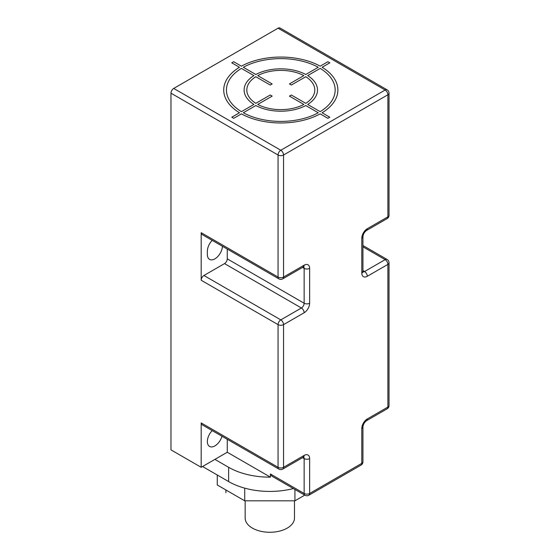 <?xml version="1.0" encoding="UTF-8"?>
<svg xmlns="http://www.w3.org/2000/svg" width="560" height="560" viewBox="0 0 560 560"><rect width="100%" height="100%" fill="white"/><g stroke="black" fill="none" stroke-linecap="round" stroke-linejoin="round"><path stroke-width="0.84" d="M201.18 422.919L278.061 467.306A3.885 2.24 -60 0 0 278.866 469.084L201.985 424.697A3.885 2.24 120 0 1 201.18 422.919L201.18 467.306L170.975 449.869L170.975 93.184A3.885 2.24 120 0 1 173.719 88.431L278.061 28.189A3.885 2.24 120 0 1 280 28L387.086 89.824A3.885 2.24 -60 0 0 385.14 90.02L278.061 28.189M201.18 467.306L214.907 459.382L228.634 467.306A58.247 33.628 180 0 0 270.403 477.155L227.262 452.249L214.907 459.382M202.552 466.515L228.634 481.579A58.247 33.628 0 0 0 244.72 488.145A58.247 33.628 0 0 0 293.363 488.558M270.403 477.155L270.403 473.984L271.978 476.21L304.948 495.243A3.885 2.24 -60 0 1 304.143 493.465L304.143 458.591L302.533 457.66M227.262 439.292L227.262 452.249M294.924 489.454L294.924 500.822L244.72 500.822L217.259 484.974L217.259 475.013M244.72 488.145L244.72 500.822M304.766 495.138L294.924 500.822M294.476 500.822L294.476 518.035A24.654 14.238 180 0 1 279.258 531.188A24.654 14.238 180 0 1 252.385 528.101A24.654 14.238 180 0 1 245.161 518.035L245.161 500.822M201.18 232.687L278.061 277.074A3.885 2.24 -60 0 0 278.866 278.852L201.985 234.465A3.885 2.24 120 0 1 201.18 232.687L201.18 280.245A3.885 2.24 120 0 1 203.924 275.492L280.805 319.879A3.885 2.24 60 0 1 283.549 324.632L283.549 467.306L304.143 455.42A7.763 4.487 120 0 1 309.638 458.591A3.885 2.24 180 0 1 304.143 458.591A3.885 2.24 120 0 0 303.639 457.044M227.262 249.06L227.262 258.846A3.885 2.24 -60 0 1 224.518 263.606L203.924 275.492M212.205 240.373A10.675 6.167 120 0 0 207.354 251.314L207.354 254.485A10.675 6.167 120 0 0 209.566 259.378A10.675 6.167 120 0 0 217.595 256.725A10.675 6.167 120 0 0 222.446 246.281M212.205 430.605A10.675 6.167 120 0 0 207.354 441.546A10.675 6.167 120 0 0 209.566 446.439A10.675 6.167 120 0 0 221.956 436.233M225.89 492.674L225.89 489.951M233.716 118.314L241.416 113.869A57.078 32.956 0 0 0 320.173 113.876L327.873 118.321L329.798 117.215L322.098 112.77A57.078 32.956 0 0 0 322.119 67.277L329.812 62.832L327.894 61.719L320.194 66.164A57.078 32.956 0 0 0 241.395 66.178L233.695 61.733L231.77 62.839L239.47 67.284A57.078 32.956 0 0 0 239.491 112.756L231.791 117.201L233.716 118.314M243.334 112.756L255.836 105.539A36.694 21.189 0 0 0 305.753 105.553L318.255 112.77A54.362 31.388 180 0 1 243.334 112.756M253.911 104.433L241.416 111.65A54.362 31.388 180 0 1 241.395 68.397L253.897 75.614A36.694 21.189 0 0 0 253.911 104.433M257.761 104.433L272.174 96.11L270.249 94.997L255.836 103.32A33.978 19.614 180 0 1 255.815 76.72L270.235 85.043L272.153 83.937L257.74 75.614A33.978 19.614 180 0 1 303.849 75.6L289.436 83.923L291.354 85.036L305.774 76.713A33.978 19.614 180 0 1 305.753 103.334L291.34 95.011L289.415 96.117L303.828 104.44A33.978 19.614 180 0 1 257.761 104.433M255.815 74.501L243.32 67.284A54.362 31.388 180 0 1 318.269 67.277L305.774 74.494A36.694 21.189 0 0 0 255.815 74.501M307.692 75.6L320.194 68.383A54.362 31.388 180 0 1 320.173 111.657L307.678 104.447A36.694 21.189 0 0 0 307.692 75.6M228.634 481.579L228.634 467.306M270.403 473.984L304.143 493.465A3.885 2.24 0 0 0 309.638 493.465A3.885 2.24 60 0 1 308.833 495.243A3.885 3.885 0 0 1 304.948 495.243M309.638 458.591L309.638 493.465L361.802 463.344L361.802 428.47A7.763 4.487 120 0 1 367.297 418.957L387.891 407.071L387.891 264.397L367.297 276.283A7.763 4.487 120 0 1 361.802 273.112L361.802 238.238A7.763 4.487 120 0 1 367.297 228.725L387.891 216.839L387.891 94.773L283.549 155.015L283.549 277.074L304.143 265.188A7.763 4.487 120 0 1 309.638 268.359L309.638 303.233A7.763 4.487 120 0 1 304.143 312.746L283.549 324.632A3.885 2.24 180 0 1 278.061 324.632L201.18 280.245M362.943 270.599L364.546 271.53A3.885 2.24 60 0 1 367.297 276.283M362.957 271.859A3.885 2.24 120 0 0 364.546 271.53L385.14 259.637A3.885 2.24 -60 0 1 387.086 259.448A3.885 3.885 0 0 1 389.025 262.808A3.885 2.24 180 0 1 387.891 264.397A3.885 2.24 -120 0 0 385.14 259.637L362.943 246.82M367.297 418.957A3.885 2.24 60 0 1 366.492 420.735L387.086 408.849A3.885 2.24 -120 0 0 387.891 407.071A3.885 2.24 0 0 0 389.025 405.482L389.025 262.808M362.943 461.762A3.885 3.885 0 0 1 360.997 465.122A3.885 2.24 -120 0 0 361.802 463.344A3.885 2.24 0 0 0 362.943 461.762L362.943 426.888A3.885 2.24 180 0 1 361.802 428.47M278.866 278.852A3.885 3.885 0 0 0 282.744 278.852A3.885 2.24 60 0 0 283.549 277.074A3.885 2.24 0 0 1 278.061 277.074L278.061 155.015A3.885 2.24 -60 0 1 280.805 150.255A3.885 2.24 60 0 1 283.549 155.015A3.885 2.24 180 0 1 278.061 155.015L170.975 93.184M173.719 88.431L280.805 150.255L385.14 90.02A3.885 2.24 -120 0 1 387.891 94.773A3.885 2.24 180 0 0 389.025 93.184A3.885 3.885 0 0 0 387.086 89.824M367.297 228.725A3.885 2.24 60 0 1 366.492 230.503L387.086 218.617A3.885 2.24 -120 0 0 387.891 216.839A3.885 2.24 0 0 0 389.025 215.25L389.025 93.184M361.802 273.112A3.885 2.24 0 0 0 362.943 271.53L362.943 236.656A3.885 2.24 180 0 1 361.802 238.238M278.866 469.084A3.885 3.885 0 0 0 282.744 469.084A3.885 2.24 60 0 0 283.549 467.306A3.885 2.24 0 0 1 278.061 467.306L278.061 324.632A3.885 2.24 -60 0 1 280.805 319.879L301.399 307.993L224.518 263.606M304.143 312.746A3.885 2.24 -120 0 0 301.399 307.993A3.885 2.24 120 0 0 304.143 303.233L304.143 268.359A3.885 2.24 120 0 0 303.639 266.812M282.744 278.852L303.338 266.966A3.885 2.24 -120 0 0 304.143 265.188M309.638 268.359A3.885 2.24 180 0 1 304.143 268.359L302.533 267.428M227.262 258.846L304.143 303.233A3.885 2.24 0 0 0 309.638 303.233M282.744 469.084L303.338 457.198A3.885 2.24 -120 0 0 304.143 455.42M362.943 245.511L387.086 259.448M387.086 408.849A3.885 3.885 0 0 0 389.025 405.482M362.943 426.888C363.244 424.326 364.427 422.275 366.492 420.735M360.997 465.122L308.833 495.243M387.086 218.617A3.885 3.885 0 0 0 389.025 215.25M362.943 236.656C363.244 234.094 364.427 232.043 366.492 230.503M362.607 271.719L363.013 272.111L362.943 271.53M303.338 266.966L303.884 266.735L303.338 266.581M303.338 457.198L303.884 456.967L303.338 456.813"/></g></svg>
